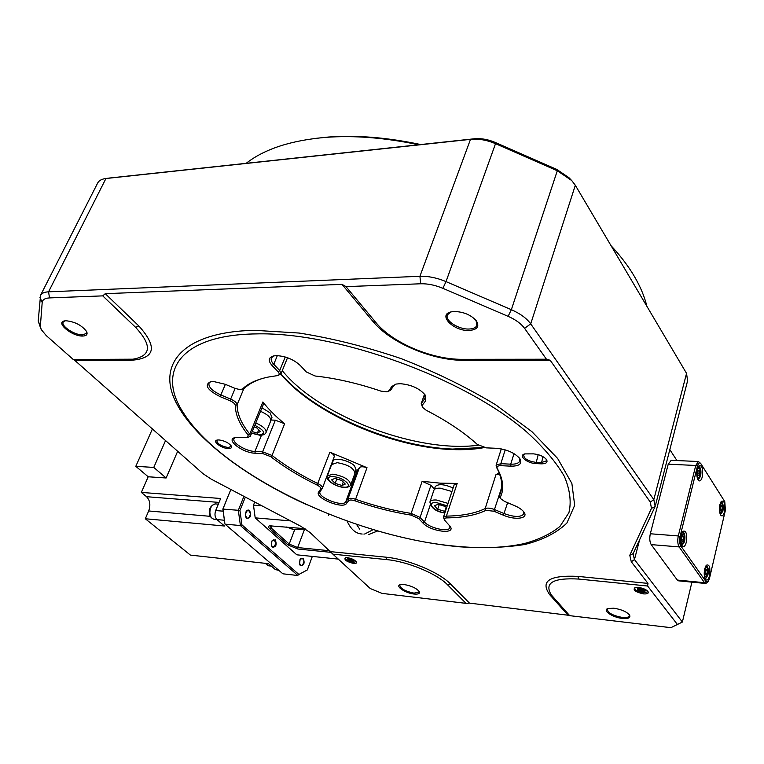 <?xml version="1.0" encoding="UTF-8"?>
<svg xmlns="http://www.w3.org/2000/svg" width="764" height="764" viewBox="0 0 764 764"><rect width="100%" height="100%" fill="white"/><g stroke="black" fill="none" stroke-linecap="round" stroke-linejoin="round"><path stroke-width="1.15" d="M66.048 320.756C75.025 321.739 81.882 325.33 86.599 331.509C87.85 334.346 86.59 335.864 82.837 336.045C72.093 336.628 54.645 322.064 64.835 320.861L66.048 320.756M64.873 320.851L63.259 322.045C60.528 325.903 74.834 335.32 82.655 334.88L86.418 333.362L86.447 331.223M347.4 557.672C351.631 558.398 354.63 559.811 356.396 561.912C356.931 563.125 356.005 563.631 353.617 563.45C346.655 561.731 343.886 559.84 345.328 557.758L347.4 557.672M345.586 557.701L345.395 557.94C345.853 559.974 348.556 561.502 353.503 562.533L356.139 561.54M404.175 584.546C411.29 585.797 416.304 588.108 419.197 591.489C420.124 593.571 418.414 594.411 414.078 594.039C405.512 593.227 394.749 586.007 400.24 584.689L404.175 584.546M400.298 584.67L399.773 585.243C400.537 588.681 405.273 591.307 413.983 593.131L418.968 592.129L418.958 591.135M638.475 587.449C642.944 588.108 646.124 589.455 647.996 591.508C648.932 593.341 647.442 594.134 643.527 593.886C635.486 592.09 632.621 590.009 634.941 587.65L638.475 587.449M635.065 587.602L634.722 588.041C635.008 590.228 637.921 591.823 643.441 592.826L647.681 591.871L647.643 591.088M613.845 608.211C621.266 609.385 626.49 611.639 629.517 614.972C630.883 617.761 628.495 618.916 622.345 618.42C612.346 617.455 601.841 610.169 608.106 608.478L613.845 608.211M608.02 608.507L607.304 609.3C607.857 612.909 612.843 615.622 622.259 617.427C626.241 617.828 628.6 617.35 629.345 615.985L629.211 614.571M454.609 311.492C463.958 311.903 471.226 315.045 476.411 320.937C479.649 326.648 477.175 329.828 469 330.478C453.042 331.232 436.932 314.09 451.753 311.779L454.609 311.492M451.056 311.932L447.542 314.682C444.352 320.231 458.219 329.504 468.848 329.036C473.04 328.912 475.714 327.756 476.87 325.569L476.067 320.479M457.025 546.346C482.409 548.686 504.67 547.798 523.798 543.691C538.677 539.737 550.739 533.979 559.964 526.406L568.913 512.673C571.51 501.938 569.992 489.848 564.357 476.383C556.23 462.315 543.882 447.685 527.332 432.51C465.314 378.151 337.096 331.748 256.198 333.897C179.196 334.813 156.314 372.249 183.618 413.114C222.983 475.361 354.945 537.617 457.025 546.346M218.943 439.93C224.53 440.713 228.637 442.748 231.263 446.023C232.036 447.761 231.034 448.602 228.235 448.563C221.455 448.449 211.752 441.019 217.186 440.054L218.943 439.93M217.368 440.016L216.785 440.58C217.425 443.884 221.188 446.195 228.092 447.513L230.995 446.596L231.034 445.651M272.099 365.536C267.811 360.589 268.384 357.371 273.818 355.89L276.74 355.632C285.984 356.234 293.873 359.558 300.405 365.612L306.297 371.925L315.074 375.993C335.979 378.285 357.953 383.327 380.988 391.139L387.061 391.817L388.781 390.843L391.808 386.479L396.096 384.063L400.221 383.69C411.299 384.636 419.646 388.446 425.262 395.122L425.672 400.804L422.387 405.054L422.54 407.327L426.15 410.22C446.921 420.926 463.958 432.319 477.28 444.419L486.305 447.866L496.285 448.287C506.904 449.375 514.764 452.832 519.873 458.667C522.5 463.691 519.51 466.193 510.915 466.174L501.031 465.677C497.746 465.648 496.485 466.565 497.259 468.399C503.295 479.563 504.336 489.132 500.363 497.116L500.611 498.625L504.708 501.49L514.42 505.567C519.138 507.602 522.356 509.836 524.075 512.281C528.726 518.622 515.203 520.408 503.419 515.213L493.907 511.231L485.952 510.342C475.905 515.165 462.841 517.686 446.759 517.896C444.562 518.002 443.808 518.718 444.486 520.026L450.282 526.549C455.946 534.79 430.39 531.486 423.046 523.13L418.596 518.489L411.175 515.127C392.772 512.224 374.054 507.458 355.021 500.84C351.803 499.809 349.683 499.761 348.671 500.668L346.445 503.552C342.683 509.521 313.975 497.603 318.655 491.997L320.699 489.036C321.186 487.9 319.992 486.582 317.117 485.064C299.45 476.421 283.969 466.938 270.685 456.614L262.835 453.615L255.147 453.224C242.57 452.985 224.979 439.434 235.092 437.591L247.536 437.581L248.166 435.05C239.619 424.478 235.341 414.623 235.331 405.464C235.102 403.841 233.306 402.265 229.945 400.737L220.147 396.64C207.254 390.003 204.064 385.027 210.577 381.694L213.347 381.465L225.141 384.254L235.15 388.446L240.097 389.621L242.551 388.952C248.119 383.452 256.704 379.479 268.298 377.053L277.437 375.611C279.567 375.019 279.767 373.739 278.048 371.753L272.099 365.536L273.77 364.294L279.719 370.521L280.942 373.93L278.125 375.401M273.789 355.89L271.487 357.8C270.657 359.615 271.421 361.773 273.77 364.294L277.322 355.632M262.205 378.533C254.479 380.959 248.51 384.244 244.299 388.389L241.949 389.334M210.721 381.666L209.021 383.117C208.219 386.947 212.163 390.901 220.853 394.959L230.652 399.066C234.682 400.899 236.84 402.79 237.107 404.739C237.088 413.821 241.309 423.59 249.752 434.057L250.353 436.225L248.033 437.409M395.886 384.111L393.699 385.782L390.652 390.146L387.902 391.54M500.611 498.625L499.713 497.24L499.78 494.661C503.256 486.888 502.101 477.653 496.314 466.957L496.113 465.19L500.831 463.672L510.715 464.168C515.557 464.34 518.546 463.366 519.673 461.246L519.339 457.961M444.486 520.026L443.445 517.228L446.396 516.111C462.315 515.891 475.246 513.37 485.178 508.566L495.884 474.797L499.14 472.878M235.312 437.543L234.109 438.66C231.559 442.557 245.798 451.266 254.918 451.457L262.596 451.839L272.022 455.439C285.173 465.677 300.491 475.074 317.986 483.641C321.281 485.36 322.742 486.907 322.37 488.272L320.078 491.634C316.773 496.992 342.387 507.315 345.7 501.967L347.916 499.073C349.129 497.975 351.669 498.042 355.537 499.264C374.389 505.825 392.935 510.543 411.156 513.408L422.139 481.301L440.236 483.163L457.178 483.411L446.396 516.111L446.759 517.896M484.204 447.599C474.368 449.413 463.481 450.053 451.524 449.528C391.244 447.293 313.011 413.095 280.827 374.121M280.971 373.873C313.909 412.904 392.075 446.835 452.441 449.07L483.545 447.465M676.942 460.558L669.827 449.633M655.531 504.994L687.581 380.864L686.549 373.376L575.321 185.26L571.73 180.552L557.3 170.754L495.521 143.67C487.337 140.184 479.314 138.704 471.464 139.258L105.938 178.518C101.87 178.996 99.139 180.438 97.763 182.844L97.563 183.236M109.042 178.079L474.902 138.714C481.559 138.255 488.349 139.497 495.273 142.448L556.755 169.407L568.97 177.706L571.109 179.912M40.874 328.806L38.21 321.071L40.549 295.276C41.781 293.175 44.446 292.029 48.552 291.819L419.913 276.291C428.251 276.033 436.96 277.809 446.023 281.61L511.355 309.687C520.236 313.612 526.692 318.34 530.713 323.879L653.812 499.637L655.178 506.37L633.05 553.814L634.464 559.563L682.376 622.049L677.391 624.455L647.624 586.026L578.778 579.055C553.146 577.651 543.997 582.951 551.331 594.946L569.696 615.66L670.907 627.674L677.391 624.455M102.748 295.878L49.517 297.912C44.942 298.161 42.507 299.689 42.192 302.515L40.368 326.113L41.16 329.437L46.212 335.539L73.22 359.462L132.955 359.195C151.329 355.909 152.189 345.271 135.543 327.288L102.748 295.878L105.251 293.672L342.014 284.37L345.911 286.538L376.031 322.694C392.381 342.845 431.899 359.615 461.962 359.309L547.1 359.223L550.252 360.35L650.298 502.101L651.472 508.337L629.784 555.294L631.284 561.779L647.977 583.4L647.624 586.026M332.913 554.167L370.282 588.547L382.029 593.389L466.03 603.359L447.446 584.708C436.998 573.726 407.365 561.444 386.794 559.62L332.913 554.167L310.079 532.537L300.815 526.281L211.198 479.133L203.004 473.67L73.755 359.462M691.917 582.139L682.376 622.049L670.907 627.674M546.489 359.281L524.572 328.339C521.134 323.659 515.652 319.648 508.108 316.334L442.891 288.324C435.193 285.106 427.811 283.587 420.725 283.778L345.977 286.624M495.884 474.797L499.685 474.291M485.952 510.342L485.178 508.566C487.461 507.716 490.641 508.07 494.719 509.636L504.24 513.618C514.229 517.218 520.723 517.352 523.751 514.029L523.569 511.594M454.141 484.873L457.178 483.411M422.139 481.301L430.944 485.321L434.42 489.132M411.175 515.127L411.156 513.408L420.066 517.438L424.498 522.089C429.826 528.163 448.42 532.365 449.881 527.771L449.824 525.89M331.977 462.736L332.254 463.251M355.327 471.846L357.151 470.691L359.414 467.635C360.646 466.47 363.167 466.489 366.997 467.692L355.021 500.84M317.117 485.064L329.895 452.173L366.997 467.692M329.895 452.173C333.142 453.902 334.565 455.478 334.164 456.901L322.437 488.101M270.914 420.038L275.327 420.181L284.638 423.743L272.022 455.439L270.685 456.614M248.166 435.05L249.752 434.057L262.892 401.959C268.556 409.313 275.804 416.581 284.638 423.743M262.892 401.959L263.446 404.194L250.42 436.063M422.54 407.327L421.241 403.507L425.109 398.264L424.774 394.425M524.706 453.931L523.646 454.972C523.932 458.677 528 461.141 535.831 462.354L541.179 462.612L546.317 460.931L546.126 459.078M533.453 453.864C539.308 454.456 543.653 456.337 546.461 459.517C547.998 462.392 546.279 463.834 541.294 463.843L535.956 463.586C527.064 463.395 517.83 455.449 524.801 453.902L533.453 453.864M569.457 615.392L469.459 603.121L466.03 603.359M328.826 514.134L328.501 515.547M368.525 534.59L377.769 530.923M362.184 534.026C355.871 533.74 350.829 529.414 347.066 521.019M363.884 534.065L364.428 534.017M364.82 533.969L373.262 529.605M356.444 524.276L359.777 529.251M246.552 518.25L245.578 516.693L245.846 512.081C246.934 510.065 248.185 509.55 249.608 510.553C251.585 515.767 250.563 518.326 246.552 518.25M246.486 511.221L245.903 511.947M245.502 516.445L245.941 517.257M272.376 547.186L271.507 545.849L271.85 541.065L275.221 539.795C277.055 544.703 276.11 547.167 272.376 547.186M271.43 545.591L273.034 546.938C275.565 545.582 276.052 543.376 274.486 540.329L273.531 539.938L271.898 540.969M300.414 565.675L299.622 564.472L300.032 559.324L303.193 558.236C304.979 563.106 304.053 565.589 300.414 565.675M300.538 558.77L300.071 559.258M299.526 564.214L299.88 564.787M224.836 523.311L222.849 509.082L230.852 489.476L222.926 509.025L224.836 523.311M225.027 524.152L282.871 573.802L297.922 575.521L240.412 525.546L225.027 524.152M222.849 509.082L238.32 510.295L243.926 496.352M241.921 524.849L240.412 525.546L238.32 510.295L239.953 510.486L241.921 524.849L298.896 574.461L307.329 569.925L298.896 574.461M245.339 497.097L239.953 510.486M307.329 569.925L312.333 556.421M254.727 502.034L253.486 505.176L255.195 517.858L296.824 554.817L338.28 559.105M286.29 527.007L294.13 529.567L305.524 529.041M270.198 525.708L271.048 527.886L289.203 544.073L297.654 547.559L329.886 550.777M331.566 552.41L297.845 549.02L287.99 544.961L269.807 528.784C268.231 527.294 268.174 526.31 269.635 525.813L304.951 528.669M255.195 517.858L290.568 520.895M261.957 505.844L253.486 505.176M152.447 428.871L135.801 466.317L153.774 467.425L166.132 477.987L177.687 451.237M153.774 467.425L165.578 440.503M135.801 466.317L148.206 476.774L166.132 477.987M278.956 570.431L275.317 569.543L268.47 563.679L190.427 555.103L145.303 518.756L148.684 510.963C150.737 505.071 150.03 500.315 146.545 496.695L141.35 492.408L220.634 498.491L215.687 510.553L223.145 511.173M224.406 520.236L216.957 519.577L224.473 526.014L145.303 518.756M223.489 513.647L224.196 518.746M216.957 519.577C214.875 517.314 214.455 514.306 215.687 510.553M148.206 476.774L141.35 492.408M709.565 575.76C708.457 579.733 707.12 580.946 705.554 579.399C704.131 576.906 703.854 573.372 704.714 568.808L706.203 565.293C709.393 563.88 710.52 567.365 709.565 575.76M705.086 578.568L705.592 578.701L707.922 575.063C708.744 569.753 708.161 566.621 706.194 565.666M686.273 542.373C685.079 546.432 683.646 547.626 681.966 545.935C680.428 543.271 680.122 539.594 681.058 534.895L682.51 531.496C686.015 529.872 687.266 533.492 686.273 542.373M681.488 545.114L682.128 545.295L684.563 541.647C685.442 536.089 684.802 532.804 682.634 531.801L682.233 531.897M724.501 511.89C723.489 515.538 722.257 516.655 720.796 515.251C719.325 512.749 719.01 509.206 719.86 504.612L721.197 501.413C724.291 500.124 725.399 503.61 724.501 511.89M720.309 514.449L722.887 511.211C723.67 505.93 723.088 502.798 721.13 501.824M702.259 476.956C701.19 480.661 699.872 481.759 698.306 480.241C696.711 477.576 696.376 473.871 697.284 469.134L698.582 466.069C701.973 464.579 703.205 468.208 702.259 476.956M697.809 479.448L698.372 479.582L700.588 476.239C701.438 470.719 700.789 467.444 698.64 466.422L698.286 466.508M724.788 501.671L700.722 463.471C699.423 462.22 698.334 463.127 697.436 466.183L680.027 536.672C679.253 540.52 679.492 543.567 680.734 545.821L706.041 581.652L708.171 581.643L709.422 578.663L725.399 510.266L724.788 501.671M707.684 582.101L705.783 583.495L704.513 582.703L679.148 546.919C677.658 544.216 677.372 540.559 678.298 535.946L695.746 465.467L698.382 461.513L700.722 463.471M671.212 460.3L668.233 464.197L650.317 533.769C649.371 538.324 649.667 541.934 651.205 544.608L677.315 580.057L678.633 580.85L705.497 583.467M646.85 306.24C644.558 296.671 640.433 286.777 634.464 276.558C628.762 266.837 621.428 257.067 612.461 247.24L611.085 245.75M282.231 370.75L287.455 376.604C327.498 419.531 420.362 453.119 478.283 445.202M314.491 138.494L328.453 137.033C356.578 134.97 387.31 137.472 420.649 144.539M418.662 144.759C385.19 137.74 354.353 135.266 326.152 137.339C291.246 140.29 264.592 148.942 246.209 163.295M720.309 506.799L721.283 505.262L722.171 506.666L722.095 509.598L721.12 511.135L720.232 509.741L720.309 506.799M720.462 506.561L722.171 506.666M720.242 509.473L722.095 509.598M699.222 475.714L698.067 475.571L697.618 472.868L698.325 470.309L699.471 470.452L699.919 473.155L699.222 475.714M698.296 470.395L699.471 470.452M697.647 473.04L699.919 473.155M681.641 537.121L682.739 535.449L683.742 536.891L683.656 540.005L682.558 541.676L681.555 540.244L681.641 537.121M681.889 536.748L683.742 536.891M681.564 539.833L683.656 540.005M705.22 570.861L706.232 569.199L707.168 570.536L707.082 573.535L706.07 575.206L705.134 573.869L705.22 570.861M705.506 570.383L707.168 570.536M705.153 573.353L707.082 573.535M705.63 566.267C707.836 567.05 708.543 569.81 707.76 574.557C706.71 577.45 705.821 578.587 705.096 577.995L704.847 577.966M299.307 562.065C300.615 566.907 302.172 566.821 303.957 561.798C302.649 556.956 301.102 557.042 299.307 562.065M216.861 507.688L216.25 509.196M245.32 514.669C247.001 519.644 248.72 519.444 250.487 514.096C248.816 509.12 247.097 509.311 245.32 514.669M638.427 589.321L637.94 590.305L643.68 592.005C644.262 590.429 642.505 589.531 638.427 589.321M643.985 591.861L645.064 591.183C644.176 589.254 641.827 588.318 638.026 588.385L637.291 588.882L637.94 590.305M642.83 591.632L643.087 590.839L641.273 589.884L639.191 589.722L638.933 590.515L642.83 591.632L643.03 590.811M641.149 589.875L640.748 591.46M348.126 559.382L347.935 559.974L352.911 561.76C352.815 560.327 351.22 559.534 348.126 559.382M353.598 561.483L353.933 561.225C352.939 559.429 350.896 558.551 347.801 558.56L347.926 559.955M350.389 559.85L348.833 559.735L348.967 560.451L352.204 561.416L350.389 559.85M351.048 560.174L350.647 561.292M349.215 559.764L348.967 560.451M270.895 420.085L271.965 417.45L270.131 412.856L261.966 407.823M355.098 472.458L356.062 469.841L354.601 465.983C349.711 460.539 334.403 456.977 333.114 460.959L333.008 461.246M453.109 488.005C444.247 484.137 438.307 483.66 435.279 486.572L435.165 486.935M433.818 490.45L433.942 490.087C434.697 488.645 436.836 488.015 440.341 488.186L451.935 491.538M439.233 504.622L437.696 509.225L434.429 505.701L438.23 504.316L445.336 506.484L446.558 507.812M446.1 507.315L444.753 511.383L437.696 509.225M445.46 511.135L444.753 511.383M331.566 464.646L337.144 462.659C348.193 464.655 354.114 468.227 354.926 473.355L350.848 484.5M335.167 483.402L331.605 479.859L334.871 478.388L341.737 480.489L345.28 484.051L341.986 485.484L335.167 483.402L336.809 478.99M343.265 482.027L341.986 485.484M260.543 411.299C267.935 414.623 271.315 417.86 270.685 421.021L266.12 432.328M258.719 429.807L257.363 433.15L252.254 431.603M254.173 426.885L256.408 427.563L260.381 431.421L257.363 433.15M307.29 504.956C244.022 476.268 191.057 436.043 174.45 399.104C158.11 362.461 184.85 331.748 254.565 330.315L299.144 333.047C332.082 338.232 366.051 346.741 401.033 358.574C435.451 372.058 467.033 387.491 495.779 404.863L531.964 431.708L557.653 458.486L571.883 483.478L574.681 505.329L566.869 523.082C556.899 532.737 542.927 539.871 524.935 544.474C505.185 547.635 483.154 548.39 458.83 546.757C432.711 544.283 405.598 538.983 377.512 530.846M242.551 388.952L244.299 388.389M220.147 396.64L225.37 384.349M393.699 385.782L391.808 386.479M390.652 390.146L388.781 390.843M501.471 488.893L499.417 495.425L500.363 497.116M556.755 169.407L557.3 170.754L511.355 309.687L508.108 316.334M495.273 142.448L495.521 143.67L446.023 281.61L442.891 288.324M49.517 297.912L48.552 291.819L105.938 178.518L110.102 177.936M42.192 302.515L39.957 297.301M40.368 326.113L38.21 321.071M575.321 185.26L530.713 323.879L524.572 328.339M514.01 453.644L510.715 464.168L510.915 466.174M505.205 449.853L500.831 463.672L501.031 465.677M507.621 502.712L503.419 515.213M501.461 488.139L493.907 511.231M430.218 505.099L424.498 522.089L423.046 523.13M430.944 485.321L420.066 517.438L418.596 518.489M348.671 500.668L347.916 499.073L359.414 467.635M357.151 470.691L345.7 501.967L346.445 503.552M262.835 453.615L262.596 451.839L275.327 420.181M261.498 435.184L254.918 451.457L255.147 453.224M229.945 400.737L235.131 388.437M243.802 388.742L237.107 404.739L235.331 405.464M278.048 371.753L279.719 370.521L285.239 356.989M424.603 394.205L421.451 403.163L422.387 405.054M425.424 396.888L424.717 398.903L425.672 400.804M496.314 466.957L497.259 468.399M318.655 491.997L320.231 491.376M320.699 489.036L322.284 488.416M538.181 454.666L535.956 463.586M542.984 456.633L541.294 463.843M567.585 614.734L549.87 594.879C539.938 581.175 549.259 575.015 577.832 576.381L647.977 583.4M550.252 360.35L464.321 360.341C432.319 360.637 390.385 342.845 372.928 321.405L342.014 284.37M105.251 293.672L138.905 326.027C157.823 347.171 155.178 358.593 130.959 360.293L75.034 360.293M330.869 551.675L385.705 557.157C407.642 559.086 439.329 572.217 450.435 583.944L469.459 603.121M372.928 321.405L375.878 322.523M464.321 360.341L462.917 359.309M686.549 373.376L653.812 499.637L650.298 502.101M655.082 506.58L651.472 508.337M633.127 553.652L629.784 555.294M639.64 539.68L634.464 559.563L631.284 561.779M577.832 576.381L578.778 579.055M549.87 594.879L552.114 595.91M450.435 583.944L447.446 584.708M385.705 557.157L386.794 559.62M130.959 360.293L129.288 359.424M138.905 326.027L135.543 327.288M420.725 283.778L419.913 276.291L470.5 139.344L474.091 138.79M304.664 528.965L297.654 547.559L297.845 549.02M271.888 525.718L271.048 527.886L269.807 528.784M287.99 544.961L289.203 544.073L294.723 529.557M275.317 569.543L278.306 569.877M219.029 502.416L146.545 496.695M210.387 516.34L148.684 510.963M651.205 544.608L679.148 546.919L680.734 545.821M650.317 533.769L678.298 535.946L680.027 536.672M668.233 464.197L695.746 465.467L697.436 466.183M677.315 580.057L704.513 582.703L706.041 581.652M722.696 510.543C723.011 503.428 722.009 501.862 719.707 505.844C719.392 512.988 720.395 514.554 722.696 510.543M720.07 513.857L720.261 513.876C721.015 514.325 721.837 513.265 722.725 510.705C723.498 505.949 722.782 503.199 720.595 502.435L720.767 502.445M698.019 468.475C696.214 474.511 696.72 477.538 699.528 477.538C701.323 471.522 700.817 468.504 698.019 468.475M699.375 478.044L697.656 478.885M699.461 477.939C701.524 472.61 701.066 468.981 698.095 467.052L698.286 467.062M684.334 540.969C684.678 533.415 683.551 531.811 680.963 536.147C680.619 543.729 681.746 545.343 684.334 540.969M684.363 541.141C683.35 543.93 682.433 545.076 681.612 544.579L681.24 544.512M707.722 574.442C708.037 567.146 706.996 565.646 704.58 569.954C704.265 577.278 705.306 578.778 707.722 574.442M265.566 563.364L268.727 565.818L271.296 566.105M215.878 503.954L215.372 503.915C212.105 504.441 210.272 507.191 209.861 512.147C210.071 516.512 211.609 518.89 214.464 519.3L216.89 519.52M429.865 502.177L429.979 501.833C430.734 500.42 432.863 499.818 436.378 500.009L448.019 503.39M447.207 505.854L436.674 502.636C425.376 501.623 433.398 511.45 444.887 512.883M327.288 476.029L332.856 474.129C343.924 476.173 349.893 479.725 350.733 484.796C350.122 486.592 347.935 487.461 344.182 487.384M343.647 487.146C354.993 488.167 344.077 477.147 333.171 476.698C321.902 475.819 332.951 486.697 343.647 487.146M255.787 422.941C263.208 426.274 266.617 429.492 266.015 432.605C265.203 434.401 263.16 435.27 259.875 435.222M251.633 433.102L259.225 434.955C266.139 433.742 264.669 430.524 254.823 425.309M476.87 325.569L477.137 324.786M499.78 494.661L501.327 489.734M519.873 460.596L519.673 461.246M496.113 465.19L501.289 448.898M499.398 495.473L501.471 488.855M523.913 513.504L523.751 514.029M443.445 517.228L454.217 484.634M281.037 373.701L287.522 357.743M421.241 403.507L424.545 394.128M425.328 397.633L425.109 398.264M97.763 182.844L40.549 295.276M474.902 138.714L471.464 139.258M292.029 529.376L294.13 529.567M698.382 461.513L670.945 460.291M328.453 137.033L326.152 137.339M684.372 541.113C685.212 536.137 684.439 533.253 682.061 532.432L681.937 532.422M268.288 565.771L265.27 563.326M213.968 519.262C210.73 517.963 209.24 515.566 209.479 512.071C209.183 508.031 211.15 505.31 215.372 503.915L218.313 504.144M637.673 587.392L637.291 588.882M645.475 589.55L645.102 591.04M347.897 557.739L347.505 558.809M354.334 560.079L353.952 561.158M333.114 460.959L332.025 463.853M435.279 486.572L434.277 489.571M444.829 513.036C435.786 511.651 430.829 507.917 429.979 501.833L433.942 490.087M344.067 487.375C337.478 487.403 324.719 480.518 327.393 475.752L331.681 464.359M259.75 435.222L251.576 433.236M501.49 488.779L501.681 487.012"/></g></svg>
